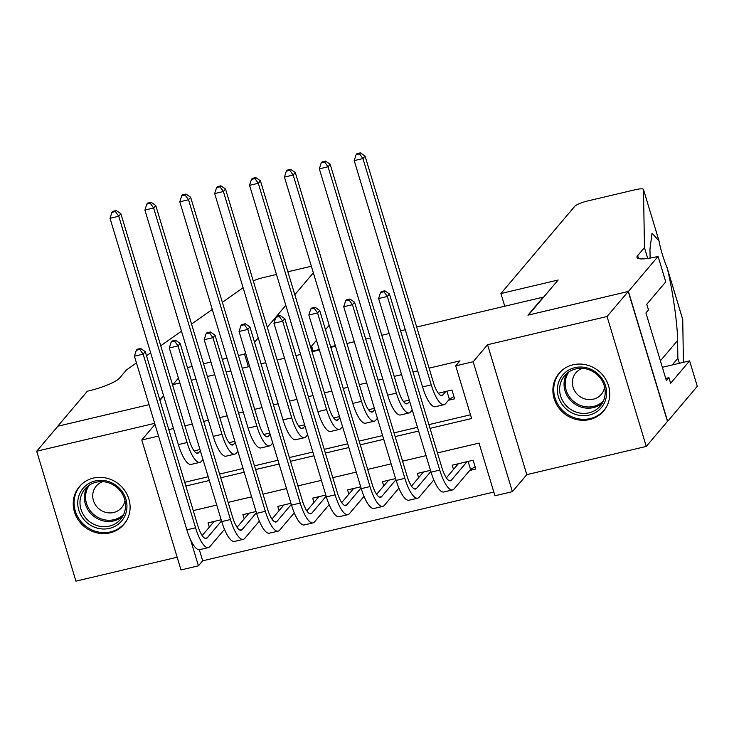 <?xml version="1.0" encoding="UTF-8"?>
<svg xmlns="http://www.w3.org/2000/svg" width="734" height="734" viewBox="0 0 734 734"><rect width="100%" height="100%" fill="white"/><g stroke="black" fill="none" stroke-linecap="round" stroke-linejoin="round"><path stroke-width="1.1" d="M109.935 532.866A29.195 27.341 -139.7 0 0 123.945 524.342A29.195 27.341 -139.7 0 0 125.175 491.174A29.195 27.341 -139.7 0 0 93.392 478.082A29.195 27.341 -139.7 0 0 79.382 486.605A29.195 27.341 -139.7 0 0 78.153 519.773A29.195 27.341 -139.7 0 0 109.935 532.866M589.586 419.564A29.195 27.341 -139.7 0 0 603.596 411.04A29.195 27.341 -139.7 0 0 604.825 377.872A29.195 27.341 -139.7 0 0 573.043 364.789A29.195 27.341 -139.7 0 0 559.033 373.303A29.195 27.341 -139.7 0 0 557.803 406.471A29.195 27.341 -139.7 0 0 589.586 419.564M199.327 549.711L202.676 560.813L198.437 565.822L180.995 569.942L141.772 440.015L158.535 436.06M136.441 362.908L126.422 369.973L119.642 377.982A26.204 5.221 163.2 0 1 89.291 390.754L87.374 391.204L57.711 426.243L149.057 404.663L57.885 426.197L36.7 451.226L75.923 581.144L177.16 557.234M416.683 327.034L543.197 297.151L527.948 315.17L628.24 291.481L667.463 421.399L646.278 446.419L607.046 316.501L487.569 344.723L473.164 361.743L512.387 491.661L494.945 495.78L479.045 443.107L437.446 452.933M487.569 344.723L526.801 474.641L646.278 446.419M526.801 474.641L512.387 491.661M202.676 560.813L493.817 492.046M628.24 291.481L607.046 316.501M199.969 449.538L194.134 450.915M234.852 441.299L229.017 442.675M269.736 433.06L263.901 434.436M304.628 424.821L298.784 426.197M339.512 416.582L333.667 417.958M374.395 408.343L368.551 409.719M409.278 400.103L403.434 401.48M469.696 470.466L475.806 469.026L473.155 460.246L452.227 465.191L453.502 469.448M430.482 470.329L417.343 473.43L418.619 477.687M395.598 478.568L382.451 481.669L383.735 485.926M360.715 486.807L347.567 489.908L348.852 494.166M325.823 495.046L312.684 498.147L313.969 502.405M290.939 503.285L277.801 506.396L279.085 510.644M256.056 511.525L242.917 514.635L244.202 518.883M221.173 519.764L208.034 522.874L209.318 527.122M430.023 428.353L471.623 418.527L455.722 365.862L459.961 360.853L429.087 368.147M417.683 370.835L412.994 371.945M401.59 374.643L394.204 376.386M382.799 379.083L378.111 380.184M366.706 382.882L359.321 384.625M347.916 387.323L343.228 388.424M331.823 391.121L324.437 392.864M313.033 395.562L308.344 396.672M296.94 399.36L289.554 401.103M278.149 403.801L273.461 404.911M262.056 407.599L254.67 409.343M243.266 412.04L238.578 413.15M227.173 415.839L219.787 417.582M208.383 420.279L203.694 421.389M192.29 424.078L184.904 425.821M173.499 428.518L168.811 429.629M184.711 482.302L208.19 476.751M219.594 474.063L243.073 468.512M254.478 465.815L277.957 460.273M289.361 457.576L312.84 452.034M324.244 449.336L347.723 443.795M359.128 441.097L382.607 435.556M394.011 432.858L417.49 427.316M428.895 424.619L470.494 414.793M448.492 400.241L454.603 398.801L451.951 390.02L438.317 393.24M172.692 385.368L173.435 384.497L179.876 382.974M191.28 380.276L195.969 379.166M207.373 376.478L214.759 374.735M226.164 372.037L230.852 370.927M242.257 368.239L249.643 366.495M261.047 363.798L265.736 362.688M277.14 359.999L284.526 358.247M295.93 355.559L300.619 354.449M312.023 351.751L319.409 350.008M330.814 347.32L335.511 346.209M346.907 343.512L354.293 341.769M365.697 339.08L370.395 337.97M381.799 335.273L389.176 333.53M400.581 330.841L405.278 329.731M154.69 423.353L36.7 451.226M155.002 424.38L141.772 440.015M455.722 365.862L473.164 361.743M159.975 400.388L163.682 396.002M190.583 539.811L198.437 565.822M426.041 455.63L402.562 461.172M391.158 463.87L367.679 469.421M356.274 472.109L332.796 477.66M321.391 480.348L297.912 485.899M286.508 488.587L263.029 494.138M251.624 496.826L228.146 502.377M216.741 505.065L193.262 510.616M185.84 486.036L209.318 480.486M220.723 477.797L244.202 472.246M255.606 469.558L279.085 464.007M290.49 461.319L313.969 455.768M325.373 453.08L348.852 447.529M360.256 444.841L383.735 439.29M395.14 436.592L418.619 431.051M445.841 391.461L442.923 394.91A18.717 5.395 -103.3 0 1 441.923 395.571A18.717 5.395 -103.3 0 1 433.381 382.359L365.055 156.048L362.935 158.553L431.262 384.864A28.076 8.092 76.7 0 0 444.07 404.682A28.076 8.092 76.7 0 0 445.575 403.691L449.346 399.232L446.923 391.204M453.915 396.534L449.346 399.232M359.577 153.856L360.422 152.855L356.935 153.681L356.091 154.681L359.577 153.856L362.935 158.553L354.219 160.608L422.545 386.928A28.076 8.092 76.7 0 0 435.354 406.737L444.07 404.682M354.219 160.608L356.091 154.681M360.422 152.855L365.055 156.048M475.118 466.76L470.549 469.457L468.127 461.438M467.044 461.686L451.41 480.155A18.717 5.395 -103.3 0 1 450.41 480.816A18.717 5.395 -103.3 0 1 441.877 467.604L389.451 293.967L387.332 296.463L439.758 470.109A28.076 8.092 76.7 0 0 452.566 489.917A28.076 8.092 76.7 0 0 454.062 488.936L470.549 469.457M458.328 463.75L446.373 477.871M383.974 291.765L384.818 290.765L381.331 291.591L380.478 292.591L383.974 291.765L387.332 296.463L378.606 298.527L431.032 472.164A28.076 8.092 76.7 0 0 443.841 491.982L452.566 489.917M378.606 298.527L380.478 292.591M384.818 290.765L389.451 293.967M564.024 373.624A25.268 23.662 40.3 0 1 598.806 374.707A25.268 23.662 40.3 0 1 599.962 409.122A25.268 23.662 40.3 0 1 565.18 408.04A25.268 23.662 40.3 0 1 564.024 373.624M599.054 407.306A23.396 21.91 -139.7 0 0 600.274 405.994A23.396 21.91 -139.7 0 0 597.293 374.78A23.396 21.91 -139.7 0 0 565.776 374.441A23.396 21.91 -139.7 0 0 564.565 375.753A23.396 21.91 -139.7 0 0 567.538 406.966A23.396 21.91 -139.7 0 0 599.054 407.306M582.383 368.376A16.653 15.598 -139.7 0 0 576.759 371.863A16.653 15.598 -139.7 0 0 575.887 372.799A16.653 15.598 -139.7 0 0 578.007 395.02A16.653 15.598 -139.7 0 0 600.449 395.268A16.653 15.598 -139.7 0 0 601.311 394.332A16.653 15.598 -139.7 0 0 604.614 387.194M562.703 369.762A29.011 27.167 -139.7 0 0 561.363 371A29.011 27.167 -139.7 0 0 559.849 372.624A29.011 27.167 -139.7 0 0 563.547 411.324A29.011 27.167 -139.7 0 0 602.623 411.746A29.011 27.167 -139.7 0 0 604.128 410.123A29.011 27.167 -139.7 0 0 606.486 406.838M84.373 486.926A25.268 23.662 40.3 0 1 119.156 488A25.268 23.662 40.3 0 1 120.312 522.415A25.268 23.662 40.3 0 1 85.529 521.342A25.268 23.662 40.3 0 1 84.373 486.926M119.403 520.599A23.396 21.91 -139.7 0 0 120.615 519.287A23.396 21.91 -139.7 0 0 117.642 488.082A23.396 21.91 -139.7 0 0 86.126 487.743A23.396 21.91 -139.7 0 0 84.905 489.055A23.396 21.91 -139.7 0 0 87.887 520.259A23.396 21.91 -139.7 0 0 119.403 520.599M102.732 481.669A16.653 15.598 -139.7 0 0 97.099 485.165A16.653 15.598 -139.7 0 0 96.237 486.101A16.653 15.598 -139.7 0 0 98.356 508.323A16.653 15.598 -139.7 0 0 120.798 508.561A16.653 15.598 -139.7 0 0 121.66 507.625A16.653 15.598 -139.7 0 0 124.954 500.496M83.052 483.055A29.011 27.167 -139.7 0 0 81.703 484.293A29.011 27.167 -139.7 0 0 80.199 485.926A29.011 27.167 -139.7 0 0 83.896 524.626A29.011 27.167 -139.7 0 0 122.973 525.049A29.011 27.167 -139.7 0 0 124.477 523.415A29.011 27.167 -139.7 0 0 126.835 520.131M500.918 293.527L574.658 206.438A11.23 2.239 -16.8 0 1 587.659 200.969L635.277 189.721A11.23 2.239 -16.8 0 1 643.489 189.473A11.23 2.239 -16.8 0 1 643.507 189.601L644.452 247.606L637.672 255.616A26.204 5.221 -16.8 0 0 637.002 257.423A26.204 5.221 -16.8 0 0 656.159 256.854L658.077 256.405L628.414 291.435L528.471 315.042L558.134 280.012L500.918 293.527L504.763 306.234M647.727 258.469L644.452 247.606M679.372 363.284L677.867 358.311L677.583 340.521C677.583 324.456 672.693 290.279 667.224 268.149L667.05 267.506M672.225 364.972L677.867 358.311M682.657 319.281A11.23 2.239 163.2 0 1 682.712 319.4A11.23 2.239 163.2 0 1 682.73 319.529L683.427 362.33M682.73 319.529L667.224 268.149C663.224 258.084 660.49 249.028 659.022 240.981L652.031 233.21L649.966 249.046L650.113 258.093M628.414 291.435L667.637 421.362L697.3 386.323L689.611 360.871L670.628 383.286L668.931 377.671L665.71 378.432M658.077 256.405L665.756 281.856L646.773 304.28L648.471 309.904L645.929 312.904L666.389 380.671L668.931 377.671M689.611 360.871L662.352 367.303M643.489 189.473L659.16 241.376L643.507 189.601M311.363 266.24A11.23 2.239 -16.8 0 0 310.335 266.47L287.884 271.782M276.479 274.47L262.717 277.718A11.23 2.239 -16.8 0 0 253.276 280.929M243.101 287.71L222.365 302.335M212.291 309.436L191.546 324.052M181.472 331.162L160.737 345.778M150.663 352.88L146.516 355.807M159.865 400.021L163.572 395.644M172.582 385.001L178.408 378.12M238.422 355.531L244.523 354.091L248.367 366.789M187.445 367.569L192.134 366.459M203.538 363.77L210.924 362.027M222.329 359.33L227.017 358.22M310.656 347.2L316.482 340.319M325.492 329.685L329.199 325.3M244.523 354.091L245.541 352.898M254.542 342.255L258.249 337.879M267.259 327.245L285.801 305.344M294.802 294.71L313.345 272.809M312.335 351.687L311.244 346.503M319.244 349.467L312.684 351.274L319.318 349.705M409.627 401.278L408.04 403.159A18.717 5.395 -103.3 0 1 407.04 403.81A18.717 5.395 -103.3 0 1 398.498 390.598L330.172 164.288L328.052 166.792L396.378 393.103A28.076 8.092 76.7 0 0 409.187 412.921A28.076 8.092 76.7 0 0 410.691 411.93L412.279 410.049M324.694 162.095L325.538 161.095L322.052 161.92L321.208 162.92L324.694 162.095L328.052 166.792L319.336 168.857L387.662 395.167A28.076 8.092 76.7 0 0 400.47 414.976L409.187 412.921M319.336 168.857L321.208 162.92M325.538 161.095L330.172 164.288M374.744 409.517L373.156 411.398A18.717 5.395 -103.3 0 1 372.156 412.049A18.717 5.395 -103.3 0 1 363.614 398.837L295.288 172.527L293.169 175.031L361.495 401.342A28.076 8.092 76.7 0 0 374.303 421.16A28.076 8.092 76.7 0 0 375.808 420.169L377.395 418.288M289.811 170.334L290.655 169.334L287.168 170.16L286.324 171.16L289.811 170.334L293.169 175.031L284.443 177.096L352.779 403.406A28.076 8.092 76.7 0 0 365.587 423.215L374.303 421.16M284.443 177.096L286.324 171.16M290.655 169.334L295.288 172.527M339.86 417.756L338.273 419.637A18.717 5.395 -103.3 0 1 337.273 420.288A18.717 5.395 -103.3 0 1 328.731 407.086L260.405 180.766L258.285 183.271L326.612 409.581A28.076 8.092 76.7 0 0 339.42 429.399A28.076 8.092 76.7 0 0 340.915 428.408L342.512 426.527M254.927 178.573L255.771 177.573L252.285 178.399L251.441 179.399L254.927 178.573L258.285 183.271L249.56 185.335L317.895 411.646A28.076 8.092 76.7 0 0 330.704 431.454L339.42 429.399M249.56 185.335L251.441 179.399M255.771 177.573L260.405 180.766M304.977 425.995L303.39 427.876A18.717 5.395 -103.3 0 1 302.39 428.528A18.717 5.395 -103.3 0 1 293.848 415.325L225.522 189.014L223.402 191.51L291.728 417.82A28.076 8.092 76.7 0 0 304.537 437.638A28.076 8.092 76.7 0 0 306.032 436.657L307.629 434.776M220.044 186.812L220.888 185.812L217.402 186.638L216.558 187.638L220.044 186.812L223.402 191.51L214.677 193.574L283.012 419.885A28.076 8.092 76.7 0 0 295.82 439.703L304.537 437.638M214.677 193.574L216.558 187.638M220.888 185.812L225.522 189.014M430.83 471.503L416.527 488.394A18.717 5.395 -103.3 0 1 415.527 489.055A18.717 5.395 -103.3 0 1 406.994 475.843L354.568 302.206L352.448 304.711L404.874 478.348A28.076 8.092 76.7 0 0 417.683 498.166A28.076 8.092 76.7 0 0 419.178 497.175L433.794 479.917M423.445 471.99L411.49 486.11M349.09 300.013L349.934 299.004L346.448 299.83L345.595 300.83L349.09 300.013L352.448 304.711L343.723 306.766L396.149 480.403A28.076 8.092 76.7 0 0 408.957 500.221L417.683 498.166M343.723 306.766L345.595 300.83M349.934 299.004L354.568 302.206M395.947 479.742L381.643 496.634A18.717 5.395 -103.3 0 1 380.643 497.294A18.717 5.395 -103.3 0 1 372.11 484.082L319.685 310.445L317.565 312.95L369.991 486.587A28.076 8.092 76.7 0 0 382.799 506.405A28.076 8.092 76.7 0 0 384.295 505.414L398.911 488.156M388.561 480.229L376.606 494.349M314.207 308.252L315.051 307.252L311.565 308.069L310.711 309.069L314.207 308.252L317.565 312.95L308.84 315.005L361.266 488.651A28.076 8.092 76.7 0 0 374.074 508.46L382.799 506.405M308.84 315.005L310.711 309.069M315.051 307.252L319.685 310.445M361.064 487.982L346.76 504.873A18.717 5.395 -103.3 0 1 345.76 505.533A18.717 5.395 -103.3 0 1 337.218 492.321L284.801 318.684L282.682 321.189L335.108 494.826A28.076 8.092 76.7 0 0 347.916 514.644A28.076 8.092 76.7 0 0 349.412 513.653L364.027 496.395M353.678 488.468L341.723 502.588M279.324 316.492L280.168 315.492L276.681 316.308L275.828 317.317L279.324 316.492L282.682 321.189L273.956 323.244L326.382 496.89A28.076 8.092 76.7 0 0 339.191 516.699L347.916 514.644M273.956 323.244L275.828 317.317M280.168 315.492L284.801 318.684M326.18 496.221L311.877 513.121A18.717 5.395 -103.3 0 1 310.877 513.772A18.717 5.395 -103.3 0 1 302.335 500.56L249.918 326.924L247.798 329.428L300.215 503.065A28.076 8.092 76.7 0 0 313.033 522.883A28.076 8.092 76.7 0 0 314.528 521.892L329.144 504.634M318.795 496.707L306.84 510.827M244.431 324.731L245.284 323.731L241.798 324.556L240.945 325.557L244.431 324.731L247.798 329.428L239.073 331.484L291.499 505.13A28.076 8.092 76.7 0 0 304.307 524.938L313.033 522.883M239.073 331.484L240.945 325.557M245.284 323.731L249.918 326.924M270.094 434.234L268.506 436.115A18.717 5.395 -103.3 0 1 267.506 436.767A18.717 5.395 -103.3 0 1 258.964 423.564L190.638 197.253L188.519 199.749L256.845 426.059A28.076 8.092 76.7 0 0 269.653 445.877A28.076 8.092 76.7 0 0 271.149 444.896L272.745 443.015M185.161 195.051L186.005 194.051L182.518 194.877L181.674 195.877L185.161 195.051L188.519 199.749L179.793 201.813L248.12 428.124A28.076 8.092 76.7 0 0 260.937 447.942L269.653 445.877M179.793 201.813L181.674 195.877M186.005 194.051L190.638 197.253M291.297 504.46L276.993 521.36A18.717 5.395 -103.3 0 1 275.993 522.012A18.717 5.395 -103.3 0 1 267.451 508.809L215.025 335.163L212.915 337.668L265.332 511.304A28.076 8.092 76.7 0 0 278.149 531.122A28.076 8.092 76.7 0 0 279.645 530.131L294.261 512.873M283.911 504.946L271.956 519.066M209.548 332.97L210.401 331.97L206.915 332.796L206.061 333.796L209.548 332.97L212.915 337.668L204.19 339.723L256.616 513.369A28.076 8.092 76.7 0 0 269.424 533.178L278.149 531.122M204.19 339.723L206.061 333.796M210.401 331.97L215.025 335.163M235.21 442.474L233.614 444.354A18.717 5.395 -103.3 0 1 232.623 445.015A18.717 5.395 -103.3 0 1 224.081 431.803L155.755 205.492L153.635 207.988L221.962 434.308A28.076 8.092 76.7 0 0 234.77 454.117A28.076 8.092 76.7 0 0 236.265 453.135L237.862 451.254M150.277 203.29L151.121 202.29L147.635 203.116L146.791 204.116L150.277 203.29L153.635 207.988L144.91 210.052L213.236 436.363A28.076 8.092 76.7 0 0 226.054 456.181L234.77 454.117M144.91 210.052L146.791 204.116M151.121 202.29L155.755 205.492M256.414 512.699L242.11 529.599A18.717 5.395 -103.3 0 1 241.11 530.251A18.717 5.395 -103.3 0 1 232.568 517.048L180.142 343.402L178.023 345.907L230.448 519.544A28.076 8.092 76.7 0 0 243.266 539.362A28.076 8.092 76.7 0 0 244.761 538.371L259.377 521.112M249.028 513.185L237.073 527.306M174.664 341.209L175.518 340.209L172.031 341.035L171.178 342.035L174.664 341.209L178.023 345.907L169.306 347.962L221.732 521.608A28.076 8.092 76.7 0 0 234.541 541.417L243.266 539.362M169.306 347.962L171.178 342.035M175.518 340.209L180.142 343.402M200.327 450.713L198.73 452.594A18.717 5.395 -103.3 0 1 197.74 453.254A18.717 5.395 -103.3 0 1 189.198 440.042L120.871 213.732L118.752 216.236L187.078 442.547A28.076 8.092 76.7 0 0 199.887 462.356A28.076 8.092 76.7 0 0 201.382 461.374L202.979 459.493M115.394 211.539L116.238 210.53L112.752 211.355L111.898 212.355L115.394 211.539L118.752 216.236L110.027 218.292L178.353 444.602A28.076 8.092 76.7 0 0 191.17 464.42L199.887 462.356M110.027 218.292L111.898 212.355M116.238 210.53L120.871 213.732M221.53 520.938L207.227 537.839A18.717 5.395 -103.3 0 1 206.226 538.49A18.717 5.395 -103.3 0 1 197.685 525.287L145.259 351.641L143.139 354.146L195.565 527.783A28.076 8.092 76.7 0 0 208.383 547.601A28.076 8.092 76.7 0 0 209.878 546.619L224.494 529.352M214.144 521.434L202.189 535.545M139.781 349.448L140.634 348.448L137.148 349.274L136.295 350.274L139.781 349.448L143.139 354.146L134.423 356.21L186.849 529.847A28.076 8.092 76.7 0 0 199.657 549.665L208.383 547.601M134.423 356.21L136.295 350.274M140.634 348.448L145.259 351.641M442.923 394.91L440.739 395.433M431.262 384.864L422.545 386.928M451.41 480.155L449.226 480.669M439.758 470.109L431.032 472.164M568.96 371.863A22.626 21.194 -139.7 0 0 573.529 401.314A22.626 21.194 -139.7 0 0 603.348 401.058A22.626 21.194 -139.7 0 0 603.385 401.012M602.256 403.195A23.396 21.91 40.3 0 1 572.676 402.379A23.396 21.91 40.3 0 1 566.987 373.331M89.3 485.156A22.626 21.194 -139.7 0 0 93.879 514.617A22.626 21.194 -139.7 0 0 123.688 514.351A22.626 21.194 -139.7 0 0 123.734 514.314M122.606 516.497A23.396 21.91 40.3 0 1 93.016 515.681A23.396 21.91 40.3 0 1 87.337 486.633M638.562 258.561L637.672 255.616M677.583 340.521L660.398 360.816M335.41 345.897L330.722 347.008M408.04 403.159L405.856 403.672M396.378 393.103L387.662 395.167M373.156 411.398L370.964 411.912M361.495 401.342L352.779 403.406M338.273 419.637L336.08 420.151M326.612 409.581L317.895 411.646M303.39 427.876L301.197 428.39M291.728 417.82L283.012 419.885M416.527 488.394L414.343 488.917M404.874 478.348L396.149 480.403M381.643 496.634L379.46 497.157M369.991 486.587L361.266 488.651M346.76 504.873L344.576 505.396M335.108 494.826L326.382 496.89M311.877 513.121L309.693 513.635M300.215 503.065L291.499 505.13M268.506 436.115L266.314 436.629M256.845 426.059L248.12 428.124M276.993 521.36L274.81 521.874M265.332 511.304L256.616 513.369M233.614 444.354L231.43 444.868M221.962 434.308L213.236 436.363M242.11 529.599L239.926 530.113M230.448 519.544L221.732 521.608M198.73 452.594L196.547 453.107M187.078 442.547L178.353 444.602M207.227 537.839L205.043 538.352M195.565 527.783L186.849 529.847M559.849 372.624L561.171 371.074M604.128 410.123L605.449 408.563M80.199 485.926L81.52 484.367M124.477 523.415L125.798 521.856M682.712 319.4L667.041 267.506M313.097 350.916L311.629 346.053M335.346 345.668L330.649 346.778"/></g></svg>
